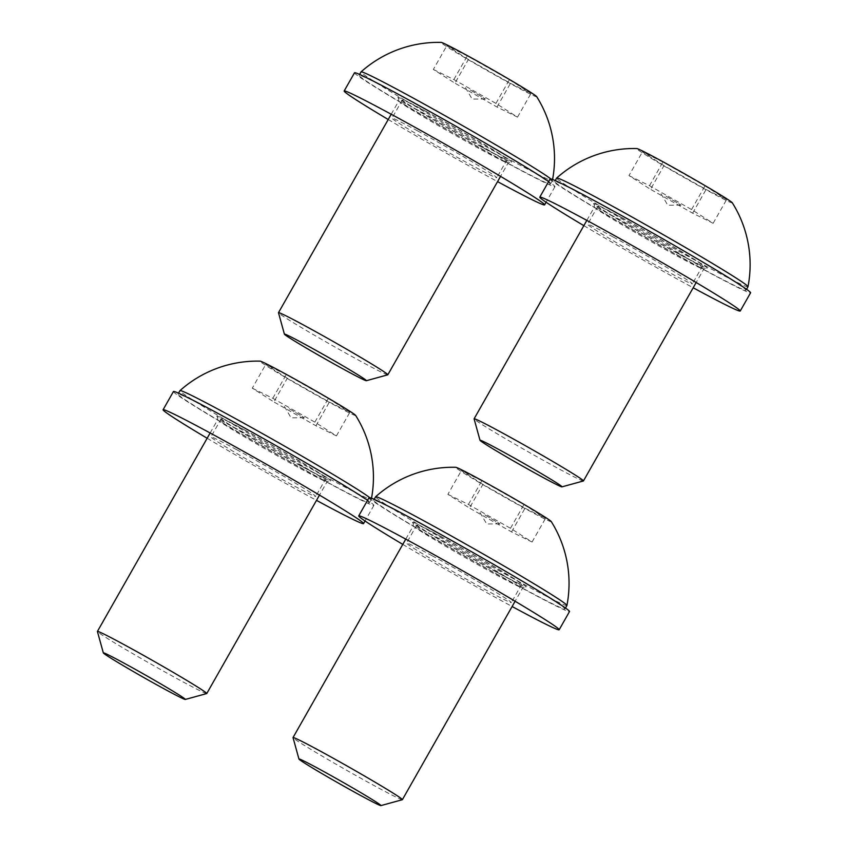 <?xml version="1.0" encoding="UTF-8"?>
<svg xmlns="http://www.w3.org/2000/svg" width="848" height="848" viewBox="0 0 848 848"><rect width="100%" height="100%" fill="white"/><g stroke="black" fill="none" stroke-linecap="round" stroke-linejoin="round"><path stroke-width="0.64" stroke-dasharray="4.24 3.18" d="M484.844 514.906L499.97 523.873L484.844 514.906M402.323 799.717A62.869 1.972 29.6 0 1 375.738 786.467A62.869 1.972 29.6 0 1 321.042 755.462A62.869 1.972 29.6 0 1 293.037 737.633M518.329 585.841A110.028 3.445 29.6 0 1 421.308 530.816A110.028 3.445 29.6 0 1 373.618 500.256A110.028 3.445 29.6 0 1 420.237 523.375A110.028 3.445 29.6 0 1 517.259 578.4A110.028 3.445 29.6 0 1 564.959 608.959A110.028 3.445 29.6 0 1 518.329 585.841M566.92 605.493A110.028 3.445 29.6 0 1 520.29 582.375A110.028 3.445 29.6 0 1 389.094 506.563A110.028 3.445 29.6 0 1 375.579 496.801M551.232 521.541A55.014 1.728 29.6 0 1 517.079 504.147A55.014 1.728 29.6 0 1 462.351 472.209A55.014 1.728 29.6 0 1 455.726 467.29M482.915 484.388L461.344 470.651L481.855 480.763L523.937 504.613L545.518 518.351L525.007 508.238L482.915 484.388L469.463 508.069L447.892 494.331L461.344 470.651M447.892 494.331L468.403 504.443L510.496 528.293L532.067 542.031L511.556 531.919L469.463 508.069M511.556 531.919L525.007 508.238M532.067 542.031L545.518 518.351M510.496 528.293L523.937 504.613M468.403 504.443L481.855 480.763M289.221 408.768L304.358 417.735L289.221 408.768M206.7 693.569A62.869 1.972 29.6 0 1 180.115 680.319A62.869 1.972 29.6 0 1 125.419 649.324A62.869 1.972 29.6 0 1 97.414 631.484M322.706 479.692A110.028 3.445 29.6 0 1 225.695 424.678A110.028 3.445 29.6 0 1 177.995 394.119A110.028 3.445 29.6 0 1 224.625 417.237A110.028 3.445 29.6 0 1 321.646 472.251A110.028 3.445 29.6 0 1 369.336 502.811A110.028 3.445 29.6 0 1 322.706 479.692M369.675 497.628A110.028 3.445 29.6 0 1 371.318 499.313A110.028 3.445 29.6 0 1 371.307 499.355A110.028 3.445 29.6 0 1 324.678 476.237A110.028 3.445 29.6 0 1 193.471 400.426A110.028 3.445 29.6 0 1 179.967 390.652M355.619 415.393A55.014 1.728 29.6 0 1 321.466 397.998A55.014 1.728 29.6 0 1 266.728 366.071A55.014 1.728 29.6 0 1 260.103 361.142M287.302 378.24L265.721 364.502L286.242 374.615L328.324 398.475L349.895 412.213L329.384 402.09L287.302 378.24L273.851 401.92L252.28 388.183L265.721 364.502M252.28 388.183L272.791 398.295L314.873 422.145L336.444 435.883L315.933 425.77L273.851 401.92M315.933 425.77L329.384 402.09M336.444 435.883L349.895 412.213M314.873 422.145L328.324 398.475M272.791 398.295L286.242 374.615M665.913 196.164L681.039 205.131L665.913 196.164M583.392 480.975A62.869 1.972 29.6 0 1 556.807 467.725A62.869 1.972 29.6 0 1 502.111 436.72A62.869 1.972 29.6 0 1 474.106 418.891M699.399 267.099A110.028 3.445 29.6 0 1 602.377 212.074A110.028 3.445 29.6 0 1 554.687 181.514A110.028 3.445 29.6 0 1 601.306 204.633A110.028 3.445 29.6 0 1 698.328 259.647A110.028 3.445 29.6 0 1 746.028 290.207A110.028 3.445 29.6 0 1 699.399 267.099M747.989 286.751A110.028 3.445 29.6 0 1 701.37 263.633A110.028 3.445 29.6 0 1 570.163 187.821A110.028 3.445 29.6 0 1 556.648 178.059M732.301 202.799A55.014 1.728 29.6 0 1 698.148 185.405A55.014 1.728 29.6 0 1 643.42 153.467A55.014 1.728 29.6 0 1 636.795 148.548M663.984 165.646L642.413 151.909L662.924 162.021L705.017 185.871L726.588 199.609L706.077 189.496L663.984 165.646L650.533 189.327L628.962 175.589L642.413 151.909M628.962 175.589L649.473 185.701L691.565 209.551L713.136 223.289L692.625 213.177L650.533 189.327M692.625 213.177L706.077 189.496M713.136 223.289L726.588 199.609M691.565 209.551L705.017 185.871M649.473 185.701L662.924 162.021M470.301 90.026L485.427 98.993L470.301 90.026M387.769 374.827A62.869 1.972 29.6 0 1 361.184 361.577A62.869 1.972 29.6 0 1 306.488 330.582A62.869 1.972 29.6 0 1 278.494 312.742M503.786 160.95A110.028 3.445 29.6 0 1 406.764 105.936A110.028 3.445 29.6 0 1 359.064 75.377A110.028 3.445 29.6 0 1 405.694 98.495A110.028 3.445 29.6 0 1 502.716 153.509A110.028 3.445 29.6 0 1 550.405 184.069A110.028 3.445 29.6 0 1 503.786 160.95M550.755 178.886A110.028 3.445 29.6 0 1 552.387 180.571A110.028 3.445 29.6 0 1 552.377 180.613A110.028 3.445 29.6 0 1 505.747 157.495A110.028 3.445 29.6 0 1 374.54 81.684A110.028 3.445 29.6 0 1 361.036 71.91M536.689 96.651A55.014 1.728 29.6 0 1 502.535 79.256A55.014 1.728 29.6 0 1 447.808 47.329A55.014 1.728 29.6 0 1 441.183 42.4M468.372 59.498L446.801 45.76L467.312 55.873L509.394 79.733L530.965 93.471L510.454 83.348L468.372 59.498L454.92 83.178L433.349 69.441L446.801 45.76M433.349 69.441L453.86 79.553L495.942 103.403L517.513 117.141L497.002 107.028L454.92 83.178M497.002 107.028L510.454 83.348M517.513 117.141L530.965 93.471M495.942 103.403L509.394 79.733M453.86 79.553L467.312 55.873M417.534 130.836A60.25 1.887 29.6 0 1 470.661 160.961A60.25 1.887 29.6 0 1 496.78 177.698A60.25 1.887 29.6 0 1 471.244 165.031A60.25 1.887 29.6 0 1 418.117 134.906A60.25 1.887 29.6 0 1 391.999 118.169A60.25 1.887 29.6 0 1 417.534 130.836M481.6 146.821A60.25 1.887 -150.4 0 0 507.125 159.488A60.25 1.887 -150.4 0 0 481.007 142.75A60.25 1.887 -150.4 0 0 427.88 112.614A60.25 1.887 -150.4 0 0 402.344 99.958A60.25 1.887 -150.4 0 0 428.463 116.695A60.25 1.887 -150.4 0 0 481.6 146.821M354.517 72.78A115.264 3.615 -150.4 0 0 404.475 104.802A115.264 3.615 -150.4 0 0 506.118 162.434A115.264 3.615 -150.4 0 0 554.963 186.655A115.264 3.615 -150.4 0 0 548.645 181.546M388.225 119.515A115.264 3.615 -150.4 0 0 495.773 180.656A115.264 3.615 -150.4 0 0 497.564 181.62M236.465 449.578A60.25 1.887 29.6 0 1 289.592 479.703A60.25 1.887 29.6 0 1 315.71 496.44A60.25 1.887 29.6 0 1 290.175 483.784A60.25 1.887 29.6 0 1 237.048 453.648A60.25 1.887 29.6 0 1 210.929 436.911A60.25 1.887 29.6 0 1 236.465 449.578M300.521 465.563A60.25 1.887 -150.4 0 0 326.056 478.23A60.25 1.887 -150.4 0 0 299.938 461.492A60.25 1.887 -150.4 0 0 246.81 431.356A60.25 1.887 -150.4 0 0 221.275 418.7A60.25 1.887 -150.4 0 0 247.393 435.437A60.25 1.887 -150.4 0 0 300.521 465.563M173.437 391.532A115.264 3.615 -150.4 0 0 223.406 423.544A115.264 3.615 -150.4 0 0 325.049 481.176A115.264 3.615 -150.4 0 0 373.894 505.397A115.264 3.615 -150.4 0 0 367.576 500.288M207.156 438.257A115.264 3.615 -150.4 0 0 314.703 499.398A115.264 3.615 -150.4 0 0 316.495 500.362M613.146 236.974A60.25 1.887 29.6 0 1 666.284 267.109A60.25 1.887 29.6 0 1 692.403 283.836A60.25 1.887 29.6 0 1 666.867 271.18A60.25 1.887 29.6 0 1 613.74 241.055A60.25 1.887 29.6 0 1 587.622 224.317A60.25 1.887 29.6 0 1 613.146 236.974M677.213 252.969A60.25 1.887 -150.4 0 0 702.748 265.625A60.25 1.887 -150.4 0 0 676.63 248.888A60.25 1.887 -150.4 0 0 623.503 218.763A60.25 1.887 -150.4 0 0 597.967 206.106A60.25 1.887 -150.4 0 0 624.086 222.833A60.25 1.887 -150.4 0 0 677.213 252.969M550.129 178.928A115.264 3.615 -150.4 0 0 600.098 210.94A115.264 3.615 -150.4 0 0 701.741 268.583A115.264 3.615 -150.4 0 0 750.586 292.804M583.848 225.653A115.264 3.615 -150.4 0 0 691.385 286.794A115.264 3.615 -150.4 0 0 693.187 287.769M432.077 555.716A60.25 1.887 29.6 0 1 485.215 585.851A60.25 1.887 29.6 0 1 511.333 602.578A60.25 1.887 29.6 0 1 485.798 589.922A60.25 1.887 29.6 0 1 432.671 559.797A60.25 1.887 29.6 0 1 406.552 543.059A60.25 1.887 29.6 0 1 432.077 555.716M496.144 571.711A60.25 1.887 -150.4 0 0 521.679 584.367A60.25 1.887 -150.4 0 0 495.561 567.63A60.25 1.887 -150.4 0 0 442.423 537.505A60.25 1.887 -150.4 0 0 416.898 524.848A60.25 1.887 -150.4 0 0 443.016 541.575A60.25 1.887 -150.4 0 0 496.144 571.711M369.06 497.67A115.264 3.615 -150.4 0 0 419.029 529.682A115.264 3.615 -150.4 0 0 520.661 587.325A115.264 3.615 -150.4 0 0 569.506 611.546M402.779 544.395A115.264 3.615 -150.4 0 0 510.316 605.536A115.264 3.615 -150.4 0 0 512.107 606.511M496.016 574.732A62.869 1.972 -150.4 0 0 522.665 587.94A62.869 1.972 -150.4 0 0 495.402 570.481A62.869 1.972 -150.4 0 0 439.964 539.042A62.869 1.972 -150.4 0 0 413.326 525.824A62.869 1.972 -150.4 0 0 440.578 543.292A62.869 1.972 -150.4 0 0 496.016 574.732M440.091 536.021A65.497 2.056 29.6 0 1 518.192 581.145A65.497 2.056 29.6 0 1 498.476 573.195A65.497 2.056 29.6 0 1 420.385 528.071A65.497 2.056 29.6 0 1 440.091 536.021M300.404 468.584A62.869 1.972 -150.4 0 0 327.042 481.791A62.869 1.972 -150.4 0 0 299.789 464.333A62.869 1.972 -150.4 0 0 244.351 432.893A62.869 1.972 -150.4 0 0 217.703 419.686A62.869 1.972 -150.4 0 0 244.955 437.144A62.869 1.972 -150.4 0 0 300.404 468.584M244.478 429.872A65.497 2.056 29.6 0 1 322.569 474.997A65.497 2.056 29.6 0 1 302.863 467.057A65.497 2.056 29.6 0 1 224.762 421.922A65.497 2.056 29.6 0 1 244.478 429.872M677.086 255.99A62.869 1.972 -150.4 0 0 703.734 269.198A62.869 1.972 -150.4 0 0 676.481 251.729A62.869 1.972 -150.4 0 0 621.033 220.3A62.869 1.972 -150.4 0 0 594.395 207.082A62.869 1.972 -150.4 0 0 621.648 224.55A62.869 1.972 -150.4 0 0 677.086 255.99M621.16 217.279A65.497 2.056 29.6 0 1 699.261 262.403A65.497 2.056 29.6 0 1 679.545 254.453A65.497 2.056 29.6 0 1 601.455 209.329A65.497 2.056 29.6 0 1 621.16 217.279M481.473 149.842A62.869 1.972 -150.4 0 0 508.111 163.049A62.869 1.972 -150.4 0 0 480.858 145.591A62.869 1.972 -150.4 0 0 425.42 114.151A62.869 1.972 -150.4 0 0 398.772 100.944A62.869 1.972 -150.4 0 0 426.025 118.402A62.869 1.972 -150.4 0 0 481.473 149.842M425.548 111.13A65.497 2.056 29.6 0 1 503.638 156.255A65.497 2.056 29.6 0 1 483.932 148.315A65.497 2.056 29.6 0 1 405.832 103.18A65.497 2.056 29.6 0 1 425.548 111.13M479.968 512.51L486.699 523.958L499.97 523.873M405.768 539.127L413.326 525.824L413.146 523.089C411.036 522.039 424.509 531.134 448.74 545.147L498.433 573.174C518.563 584.102 525.23 586.954 525.113 586.689L522.665 587.94L515.107 601.243M373.618 500.256L374.148 499.324M564.959 608.959L565.489 608.016M284.345 406.372L291.076 417.82L304.358 417.735M210.145 432.989L217.703 419.686L217.523 416.94C215.413 415.902 228.896 424.996 253.128 439.01L302.821 467.025C322.94 477.954 329.607 480.816 329.49 480.551L327.042 481.791L319.484 495.105M177.995 394.119L178.525 393.175M371.318 499.313A116.102 116.102 0 0 0 371.519 498.221M369.336 502.811L371.307 499.355M661.037 193.768L667.768 205.216L681.039 205.131M586.837 220.385L594.395 207.082L594.215 204.336C592.105 203.297 605.578 212.392 629.81 226.405L679.502 254.432C699.632 265.36 706.299 268.212 706.183 267.947L703.734 269.198L696.176 282.501M554.687 181.514L555.217 180.582M746.028 290.207L746.558 289.274M465.425 87.63L472.145 99.078L485.427 98.993M391.214 114.247L398.772 100.944L398.592 98.198C396.493 97.16 409.966 106.254 434.197 120.268L483.89 148.283C504.009 159.212 510.676 162.074 510.56 161.809L508.111 163.049L500.553 176.363M359.064 75.377L359.605 74.433M552.387 180.571A116.102 116.102 0 0 0 552.589 179.479M550.405 184.069L552.377 180.613M507.125 159.488L496.78 177.698M402.344 99.958L391.999 118.169M554.963 186.655L546.101 202.259M326.056 478.23L315.71 496.44M221.275 418.7L210.929 436.911M373.894 505.397L365.032 521.001M702.748 265.625L692.403 283.836M597.967 206.106L587.622 224.317M521.679 584.367L511.333 602.578M416.898 524.848L406.552 543.059"/><path stroke-width="1.27" d="M360.972 795.668A47.159 1.473 29.6 0 1 319.95 772.411A47.159 1.473 29.6 0 1 298.941 759.034A47.159 1.473 29.6 0 1 318.933 768.892A47.159 1.473 29.6 0 1 361.068 792.806A47.159 1.473 29.6 0 1 380.911 805.6A47.159 1.473 29.6 0 1 360.972 795.668M298.941 759.034L293.037 737.633A62.869 1.972 29.6 0 1 293.037 737.559A62.869 1.972 29.6 0 1 319.685 750.777A62.869 1.972 29.6 0 1 375.123 782.216A62.869 1.972 29.6 0 1 402.376 799.675A62.869 1.972 29.6 0 1 402.323 799.717L380.911 805.6M374.148 499.324L375.579 496.801A110.028 3.445 29.6 0 1 375.6 496.769A110.028 3.445 29.6 0 1 422.209 519.919A110.028 3.445 29.6 0 1 553.415 595.731A110.028 3.445 29.6 0 1 566.93 605.461A110.028 3.445 29.6 0 1 566.92 605.493A116.102 116.102 0 0 0 551.232 521.541A55.014 1.728 29.6 0 0 544.511 516.792A55.014 1.728 29.6 0 0 492.476 486.36A55.014 1.728 29.6 0 0 455.726 467.29A116.102 116.102 0 0 0 375.6 496.769M165.349 689.519A47.159 1.473 29.6 0 1 124.327 666.274A47.159 1.473 29.6 0 1 103.329 652.896A47.159 1.473 29.6 0 1 123.31 662.754A47.159 1.473 29.6 0 1 165.445 686.657A47.159 1.473 29.6 0 1 185.288 699.452A47.159 1.473 29.6 0 1 165.349 689.519M103.329 652.896L97.414 631.484A62.869 1.972 29.6 0 1 97.425 631.421A62.869 1.972 29.6 0 1 124.062 644.628A62.869 1.972 29.6 0 1 179.511 676.068A62.869 1.972 29.6 0 1 206.764 693.537A62.869 1.972 29.6 0 1 206.7 693.569L185.288 699.452M178.525 393.175L179.967 390.652A110.028 3.445 29.6 0 1 179.988 390.621A110.028 3.445 29.6 0 1 226.586 413.771A110.028 3.445 29.6 0 1 357.792 489.582A110.028 3.445 29.6 0 1 369.675 497.628M179.988 390.621A116.102 116.102 0 0 1 260.103 361.142A55.014 1.728 29.6 0 1 296.853 380.211A55.014 1.728 29.6 0 1 348.888 410.644A55.014 1.728 29.6 0 1 355.619 415.393A116.102 116.102 0 0 1 371.519 498.221M542.042 476.926A47.159 1.473 29.6 0 1 501.02 453.669A47.159 1.473 29.6 0 1 480.01 440.292A47.159 1.473 29.6 0 1 500.002 450.15A47.159 1.473 29.6 0 1 542.137 474.064A47.159 1.473 29.6 0 1 561.98 486.858A47.159 1.473 29.6 0 1 542.042 476.926M480.01 440.292L474.106 418.891A62.869 1.972 29.6 0 1 474.106 418.817A62.869 1.972 29.6 0 1 500.755 432.035A62.869 1.972 29.6 0 1 556.193 463.474A62.869 1.972 29.6 0 1 583.445 480.933A62.869 1.972 29.6 0 1 583.392 480.975L561.98 486.858M555.217 180.582L556.648 178.059A110.028 3.445 29.6 0 1 556.68 178.027A110.028 3.445 29.6 0 1 603.278 201.177A110.028 3.445 29.6 0 1 734.485 276.989A110.028 3.445 29.6 0 1 748 286.719A110.028 3.445 29.6 0 1 747.989 286.751A116.102 116.102 0 0 0 732.301 202.799A55.014 1.728 29.6 0 0 725.581 198.05A55.014 1.728 29.6 0 0 673.545 167.618A55.014 1.728 29.6 0 0 636.795 148.548A116.102 116.102 0 0 0 556.68 178.027M346.419 370.777A47.159 1.473 29.6 0 1 305.397 347.532A47.159 1.473 29.6 0 1 284.398 334.154A47.159 1.473 29.6 0 1 304.379 344.012A47.159 1.473 29.6 0 1 346.514 367.915A47.159 1.473 29.6 0 1 366.357 380.71A47.159 1.473 29.6 0 1 346.419 370.777M284.398 334.154L278.494 312.742A62.869 1.972 29.6 0 1 278.494 312.679A62.869 1.972 29.6 0 1 305.132 325.886A62.869 1.972 29.6 0 1 360.58 357.326A62.869 1.972 29.6 0 1 387.833 374.784A62.869 1.972 29.6 0 1 387.769 374.827L366.357 380.71M359.605 74.433L361.036 71.91A110.028 3.445 29.6 0 1 361.057 71.879A110.028 3.445 29.6 0 1 407.655 95.029A110.028 3.445 29.6 0 1 538.862 170.84A110.028 3.445 29.6 0 1 550.755 178.886M361.057 71.879A116.102 116.102 0 0 1 441.183 42.4A55.014 1.728 29.6 0 1 477.922 61.469A55.014 1.728 29.6 0 1 529.958 91.902A55.014 1.728 29.6 0 1 536.689 96.651A116.102 116.102 0 0 1 552.589 179.479M548.645 181.546A115.264 3.615 -150.4 0 0 403.362 97.001A115.264 3.615 -150.4 0 0 354.517 72.78L344.161 91.001A115.264 3.615 -150.4 0 0 388.225 119.515M497.564 181.62A115.264 3.615 -150.4 0 0 544.617 204.866A115.264 3.615 -150.4 0 0 494.649 172.854A115.264 3.615 -150.4 0 0 393.006 115.222A115.264 3.615 -150.4 0 0 344.161 91.001M367.576 500.288A115.264 3.615 -150.4 0 0 222.282 415.743A115.264 3.615 -150.4 0 0 173.437 391.532L163.092 409.743A115.264 3.615 -150.4 0 0 207.156 438.257M316.495 500.362A115.264 3.615 -150.4 0 0 363.548 523.608A115.264 3.615 -150.4 0 0 313.58 491.596A115.264 3.615 -150.4 0 0 211.936 433.964A115.264 3.615 -150.4 0 0 163.092 409.743M693.187 287.769A115.264 3.615 -150.4 0 0 740.23 311.015L750.586 292.804A115.264 3.615 -150.4 0 0 700.618 260.781A115.264 3.615 -150.4 0 0 598.974 203.149A115.264 3.615 -150.4 0 0 550.129 178.928L539.784 197.139A115.264 3.615 -150.4 0 0 583.848 225.653M740.23 311.015A115.264 3.615 -150.4 0 0 690.272 279.003A115.264 3.615 -150.4 0 0 588.629 221.36A115.264 3.615 -150.4 0 0 539.784 197.139M512.107 606.511A115.264 3.615 -150.4 0 0 559.161 629.757L569.506 611.546A115.264 3.615 -150.4 0 0 519.548 579.523A115.264 3.615 -150.4 0 0 417.905 521.891A115.264 3.615 -150.4 0 0 369.06 497.67L358.715 515.881A115.264 3.615 -150.4 0 0 402.779 544.395M559.161 629.757A115.264 3.615 -150.4 0 0 509.203 597.745A115.264 3.615 -150.4 0 0 407.559 540.102A115.264 3.615 -150.4 0 0 358.715 515.881M293.037 737.559L405.768 539.127M565.489 608.016L566.92 605.493M402.376 799.675L515.107 601.243M97.425 631.421L210.145 432.989M206.764 693.537L319.484 495.105M474.106 418.817L586.837 220.385M746.558 289.274L747.989 286.751M583.445 480.933L696.176 282.501M278.494 312.679L391.214 114.247M387.833 374.784L500.553 176.363M546.101 202.259L544.617 204.866M365.032 521.001L363.548 523.608"/></g></svg>
